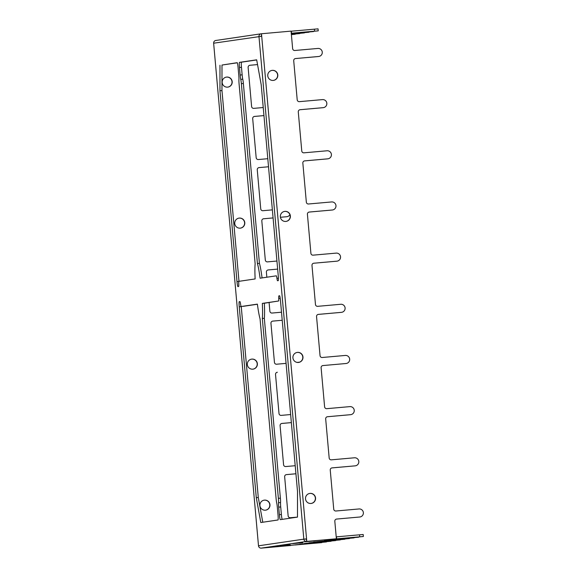 <?xml version="1.0" encoding="UTF-8"?>
<svg xmlns="http://www.w3.org/2000/svg" width="577" height="577" viewBox="0 0 577 577"><rect width="100%" height="100%" fill="white"/><g stroke="black" fill="none" stroke-linecap="round" stroke-linejoin="round"><path stroke-width="0.87" d="M341.678 312.308L341.497 312.337A4.046 4.032 -98.4 0 1 341.267 312.366L341.447 312.337A4.046 4.032 -98.4 0 0 345.089 307.837A4.046 4.032 -98.4 0 0 340.733 304.281L317.66 306.329A2.019 2.012 -98.4 0 1 315.468 304.49L311.984 265.413A2.019 2.012 -98.4 0 1 313.809 263.22L336.881 261.172A4.046 4.032 81.6 0 0 340.524 256.671A4.046 4.032 81.6 0 0 336.16 253.115L313.087 255.157A2.019 2.012 -98.4 0 1 310.902 253.325L307.418 214.24A2.019 2.012 -98.4 0 1 309.243 212.047L332.316 209.999A4.046 4.032 81.6 0 0 335.958 205.499A4.046 4.032 81.6 0 0 331.595 201.943L308.522 203.991A2.019 2.012 -98.4 0 1 306.337 202.152L302.846 163.075A2.019 2.012 -98.4 0 1 304.678 160.882L327.75 158.834A4.046 4.032 81.6 0 0 331.393 154.333A4.046 4.032 81.6 0 0 327.029 150.777L303.956 152.826A2.019 2.012 -98.4 0 1 301.771 150.986L298.28 111.902A2.019 2.012 -98.4 0 1 300.112 109.709L323.185 107.661A4.046 4.032 81.6 0 0 326.82 103.16A4.046 4.032 81.6 0 0 322.464 99.605L299.391 101.653A2.019 2.012 -98.4 0 1 297.205 99.821L293.715 60.736A2.019 2.012 -98.4 0 1 295.539 58.544L318.612 56.496A4.046 4.032 81.6 0 0 322.255 51.995A4.046 4.032 81.6 0 0 317.898 48.439L294.825 50.487A2.019 2.012 -98.4 0 1 292.64 48.648L291.075 31.122L261.482 33.747L261.706 36.264L213.649 43.203A2.532 2.517 -98.4 0 1 215.784 40.477L261.107 33.798A2.532 2.517 81.6 0 0 258.972 36.524L303.827 539.149L306.56 538.889L306.603 541.435L336.384 538.781L334.819 521.255A2.019 2.012 -98.4 0 1 336.643 519.062L359.716 517.014L336.643 519.062M309.034 212.076A2.019 2.012 -98.4 0 1 309.063 212.076L332.136 210.028A4.046 4.032 81.6 0 0 332.366 209.999L332.547 209.978M313.607 263.249A2.019 2.012 -98.4 0 1 313.628 263.242L336.701 261.193A4.046 4.032 81.6 0 0 336.932 261.172L337.112 261.143M359.716 517.014A4.046 4.032 -98.4 0 0 363.359 512.513A4.046 4.032 -98.4 0 0 358.995 508.957L335.922 511.006A2.019 2.012 -98.4 0 1 333.737 509.166L330.246 470.082A2.019 2.012 -98.4 0 1 332.078 467.889L331.898 467.918A2.019 2.012 -98.4 0 1 331.898 467.918L355.151 465.848L332.078 467.889M297.119 352.432A5.056 5.034 -98.4 0 1 302.781 356.997A5.056 5.034 -98.4 0 1 298.597 362.435M271.955 70.401A5.056 5.034 -98.4 0 1 277.616 74.967A5.056 5.034 -98.4 0 1 273.426 80.405M309.705 493.443A5.056 5.034 -98.4 0 1 315.367 498.016A5.056 5.034 -98.4 0 1 311.183 503.447M284.533 211.413A5.056 5.034 -98.4 0 1 290.195 215.986A5.056 5.034 -98.4 0 1 286.012 221.417M261.482 33.747L261.525 36.286M295.539 58.544L295.359 58.573A2.019 2.012 -98.4 0 1 295.359 58.573L318.432 56.524A4.046 4.032 81.6 0 0 318.663 56.496L318.843 56.467M299.903 109.738A2.019 2.012 -98.4 0 1 299.925 109.738L322.997 107.69A4.046 4.032 81.6 0 0 323.228 107.661L323.408 107.639M304.468 160.911A2.019 2.012 -98.4 0 1 304.497 160.911L327.57 158.863A4.046 4.032 81.6 0 0 327.794 158.834L327.981 158.805M341.267 312.366L318.194 314.415A2.019 2.012 -98.4 0 1 318.194 314.415L318.374 314.386A2.019 2.012 -98.4 0 0 316.549 316.578L320.04 355.663A2.019 2.012 -98.4 0 0 322.226 357.495L345.298 355.446A4.046 4.032 -98.4 0 1 349.655 359.009A4.046 4.032 -98.4 0 1 346.012 363.51L322.759 365.58L346.012 363.51M346.243 363.481L346.063 363.51A4.046 4.032 -98.4 0 1 345.832 363.532M322.94 365.558A2.019 2.012 -98.4 0 0 321.115 367.751L324.606 406.828A2.019 2.012 -98.4 0 0 326.791 408.667L349.864 406.619A4.046 4.032 -98.4 0 1 354.22 410.175A4.046 4.032 -98.4 0 1 350.809 414.647L350.628 414.675A4.046 4.032 -98.4 0 1 350.398 414.704L327.325 416.753A2.019 2.012 -98.4 0 0 327.303 416.753M350.809 414.647A4.046 4.032 -98.4 0 1 350.585 414.675L327.512 416.724A2.019 2.012 -98.4 0 0 325.68 418.916L329.171 458.001A2.019 2.012 -98.4 0 0 331.357 459.833L354.429 457.785A4.046 4.032 -98.4 0 1 358.793 461.34A4.046 4.032 -98.4 0 1 355.382 465.819L355.194 465.841A4.046 4.032 -98.4 0 1 354.97 465.87M359.947 516.985L359.767 517.014A4.046 4.032 -98.4 0 1 359.536 517.042M306.423 539.423L306.38 539.423A0.505 0.505 -98.4 0 1 305.832 538.968L303.827 539.149A2.532 2.517 81.6 0 0 306.56 541.442L363.366 536.509L363.185 534.49L336.211 536.87M305.832 538.968L306.38 538.918M261.013 548.15L290.786 545.496L261.006 548.128M341.447 312.337L318.374 314.386M302.968 356.975A5.056 5.034 -98.4 0 1 298.684 362.421A5.056 5.034 -98.4 0 1 292.965 358.151A5.056 5.034 -98.4 0 1 297.213 352.417A5.056 5.034 -98.4 0 1 302.968 356.975M277.797 74.938A5.056 5.034 -98.4 0 1 273.512 80.391A5.056 5.034 -98.4 0 1 267.8 76.121A5.056 5.034 -98.4 0 1 272.041 70.387A5.056 5.034 -98.4 0 1 277.797 74.938M315.554 497.987A5.056 5.034 -98.4 0 1 311.27 503.44A5.056 5.034 -98.4 0 1 305.55 499.17A5.056 5.034 -98.4 0 1 309.799 493.429A5.056 5.034 -98.4 0 1 315.554 497.987M290.382 215.957A5.056 5.034 -98.4 0 1 286.098 221.402A5.056 5.034 -98.4 0 1 280.386 217.14A5.056 5.034 -98.4 0 1 284.627 211.398A5.056 5.034 -98.4 0 1 290.382 215.957M261.706 36.264L306.784 541.406L336.384 538.781M263.235 107.531L253.793 108.368A2.019 2.012 81.6 0 1 251.608 106.536L248.124 67.451A2.019 2.012 81.6 0 1 249.949 65.259L257.544 64.588L249.769 65.288A2.019 2.012 81.6 0 0 249.74 65.288M263.956 115.602L254.334 116.453A2.019 2.012 81.6 0 0 254.306 116.46M263.956 115.588L254.515 116.431A2.019 2.012 81.6 0 0 252.69 118.624L256.174 157.701A2.019 2.012 81.6 0 0 258.359 159.54L267.8 158.704M259.08 167.597L258.9 167.626A2.019 2.012 81.6 0 0 258.878 167.626L268.521 166.767L259.08 167.597A2.019 2.012 81.6 0 0 257.255 169.789L260.739 208.874A2.019 2.012 81.6 0 0 262.932 210.706L272.373 209.869M276.938 261.035L267.497 261.879A2.019 2.012 81.6 0 1 265.312 260.039L261.821 220.955A2.019 2.012 81.6 0 1 263.646 218.762L273.087 217.926L263.465 218.791A2.019 2.012 81.6 0 0 263.444 218.791M268.211 269.935L268.031 269.964A2.019 2.012 81.6 0 0 268.009 269.964L277.66 269.106L268.211 269.935A2.019 2.012 81.6 0 0 266.386 272.128L266.841 277.22M269.098 302.521L269.877 311.205A2.019 2.012 81.6 0 0 272.063 313.044L281.504 312.207M286.069 363.373L276.628 364.217A2.019 2.012 81.6 0 1 274.443 362.378L270.952 323.293A2.019 2.012 81.6 0 1 272.784 321.1L272.596 321.129A2.019 2.012 81.6 0 0 272.575 321.129M290.635 414.546L281.194 415.382A2.019 2.012 81.6 0 1 279.008 413.543L275.525 374.466A2.019 2.012 81.6 0 1 277.349 372.273L277.169 372.295A2.019 2.012 81.6 0 0 277.14 372.302M281.915 423.439L281.735 423.468A2.019 2.012 81.6 0 0 281.706 423.468L291.356 422.609L281.915 423.439A2.019 2.012 81.6 0 0 280.09 425.631L283.574 464.716A2.019 2.012 81.6 0 0 285.759 466.548L295.2 465.711M282.175 519.372A5.056 0.462 84.9 0 1 281.381 514.504L279.376 514.684A5.056 0.462 84.9 0 0 280.278 519.653L297.487 517.115L290.332 517.72A2.019 2.012 81.6 0 1 288.139 515.881L284.656 476.804A2.019 2.012 81.6 0 1 286.48 474.611L286.3 474.633A2.019 2.012 81.6 0 0 286.279 474.64M286.48 474.611L295.922 473.767M286.3 474.633L295.922 473.782M299.542 362.183L297.083 362.399M272.784 321.1L282.225 320.264L272.596 321.129M286.719 216.714L280.408 217.277L286.538 216.743A4.046 4.032 -98.4 0 0 286.769 216.714L286.949 216.692A4.046 4.032 -98.4 0 1 286.719 216.714L286.538 216.743M289.892 214.644A4.046 4.032 -98.4 0 1 286.949 216.692M313.542 542.142L344.909 539.228L316.333 541.731L349.518 538.543L324.483 540.534L354.134 537.865L329.099 539.856L358.75 537.187L333.708 539.17L363.366 536.509M308.933 542.827L340.271 539.661M304.317 543.505L335.655 540.339M299.701 544.183L331.047 541.017M295.085 544.861L326.431 541.702M306.56 541.442L261.237 548.114L321.815 542.38M295.099 544.976L321.836 542.625M299.715 544.299L326.452 541.947M304.324 543.621L331.068 541.262M308.94 542.943L335.677 540.584M313.556 542.257L340.293 539.906M291.082 31.223L318.057 28.85L318.237 30.862L291.262 33.278M291.262 33.242L318.237 30.862M291.385 34.62L295.164 34.259L291.385 34.577M291.284 33.509L313.621 31.547L291.291 33.553M291.313 33.776L309.005 32.225L291.313 33.819M291.335 34.043L304.396 32.903L291.335 34.086M291.356 34.31L299.78 33.581L291.363 34.353M261.193 84.668L256.678 59.82L239.469 62.359A5.056 0.462 -95.1 0 0 239.462 67.459L240.133 75.017A5.056 0.462 -95.1 0 0 240.753 79.345A5.056 0.462 84.9 0 1 241.366 83.672L257.421 263.538A30.336 2.748 84.9 0 1 260.09 278.215L276.311 275.828A5.056 0.462 -95.1 0 1 276.924 278.287A5.056 0.462 84.9 0 0 277.544 280.747L278.229 280.646A5.056 0.462 84.9 0 0 278.229 275.546L261.193 84.668M297.487 517.115L297.516 491.604L280.48 300.725A5.056 0.462 -95.1 0 0 279.578 295.756L278.893 295.857A5.056 0.462 -95.1 0 0 278.727 298.432A5.056 0.462 84.9 0 1 278.554 301.006L262.34 303.401A30.336 2.748 84.9 0 1 262.326 318.475L278.374 498.34A5.056 0.462 -95.1 0 1 278.54 502.733A5.056 0.462 84.9 0 0 278.698 507.125L279.376 514.684M262.78 522.228L258.287 497.497L256.282 497.677L260.797 522.524L278.006 519.985A5.056 0.462 -95.1 0 0 278.013 514.886L277.335 507.327A5.056 0.462 -95.1 0 0 276.722 503A5.056 0.462 84.9 0 1 276.109 498.672L260.054 318.807A30.336 2.748 84.9 0 1 257.385 304.129L241.164 306.517A5.056 0.462 -95.1 0 1 240.544 304.057A5.056 0.462 84.9 0 0 239.931 301.598L239.246 301.699A5.056 0.462 84.9 0 0 239.246 306.798L256.282 497.677M238.993 281.324L221.965 90.567L221.994 65.05L237.306 62.792M219.981 65.23L219.96 90.74L236.996 281.619A5.056 0.462 -95.1 0 0 237.897 286.589L238.582 286.488A5.056 0.462 -95.1 0 0 238.748 283.913A5.056 0.462 84.9 0 1 238.921 281.338L255.135 278.943A30.336 2.748 84.9 0 1 255.149 263.869L239.094 84.004A5.056 0.462 -95.1 0 1 238.936 79.612A5.056 0.462 84.9 0 0 238.77 75.219L238.099 67.66A5.056 0.462 84.9 0 0 237.197 62.691L221.994 65.05M221.965 90.567L219.96 90.74M290.08 544.601L280.025 545.496L290.08 544.601M315.511 540.858L305.457 541.753L315.511 540.858M261.035 36.055L261.496 36.019M261.496 35.99L261.049 36.026M277.364 546.477L267.31 547.371L277.364 546.477M302.795 542.726L292.741 543.621L302.795 542.726M253 369.15A5.056 5.034 81.6 0 0 257.154 363.431A5.056 5.034 81.6 0 0 251.529 359.146M247.338 364.577A5.056 5.034 81.6 0 0 253.094 369.136A5.056 5.034 81.6 0 0 257.335 363.402A5.056 5.034 81.6 0 0 251.615 359.132A5.056 5.034 81.6 0 0 247.338 364.577M227.828 87.12A5.056 5.034 81.6 0 0 231.983 81.393A5.056 5.034 81.6 0 0 226.357 77.116M222.167 82.547A5.056 5.034 81.6 0 0 227.922 87.105A5.056 5.034 81.6 0 0 232.163 81.371A5.056 5.034 81.6 0 0 226.451 77.102A5.056 5.034 81.6 0 0 222.167 82.547M265.586 510.169A5.056 5.034 81.6 0 0 269.74 504.442A5.056 5.034 81.6 0 0 264.115 500.165M259.924 505.596A5.056 5.034 81.6 0 0 265.68 510.155A5.056 5.034 81.6 0 0 269.921 504.413A5.056 5.034 81.6 0 0 264.201 500.151A5.056 5.034 81.6 0 0 259.924 505.596M240.414 228.131A5.056 5.034 81.6 0 0 244.569 222.412A5.056 5.034 81.6 0 0 238.943 218.128M234.752 223.566A5.056 5.034 81.6 0 0 240.508 228.124A5.056 5.034 81.6 0 0 244.749 222.383A5.056 5.034 81.6 0 0 239.029 218.113A5.056 5.034 81.6 0 0 234.752 223.566M262.081 277.926A30.336 2.748 84.9 0 0 259.426 263.357L243.371 83.492A5.056 0.462 84.9 0 0 242.758 79.164A5.056 0.462 84.9 0 1 242.145 74.837L241.467 67.285A5.056 0.462 84.9 0 1 241.474 62.179L239.469 62.359M262.34 303.401L264.345 303.221A30.336 2.748 84.9 0 1 264.331 318.295L280.386 498.16A5.056 0.462 84.9 0 1 280.545 502.553L278.54 502.733M281.381 514.504L280.71 506.952A5.056 0.462 84.9 0 1 280.545 502.553M258.287 497.497L241.251 306.625A5.056 0.462 84.9 0 1 241.236 306.51M264.331 318.295L262.326 318.475M259.426 263.357L257.421 263.538M256.7 59.936L241.474 62.179M261.237 548.114A2.532 2.517 -98.4 0 1 258.503 545.82L213.634 43.203L258.496 545.82L303.827 539.149M261.475 35.796L261.431 35.796A0.505 0.505 81.6 0 0 260.977 36.337M257.4 304.245L243.169 306.337M264.345 303.221L278.554 301.006M336.441 536.848L336.622 538.86M359.514 534.8L359.695 536.812M291.5 33.221L291.32 31.201M314.573 31.172L314.393 29.153M241.467 67.285L239.462 67.459M242.758 79.164L240.753 79.345M243.371 83.492L241.366 83.672M242.145 74.837L240.133 75.017M280.386 498.16L278.374 498.34M280.71 506.952L278.698 507.125M278.395 278.157L276.924 278.287M238.835 281.453L236.996 281.619M241.251 306.625L239.246 306.798M239.989 301.634L239.246 301.699M280.206 298.302L278.727 298.432M279.636 295.792L278.893 295.857"/></g></svg>
